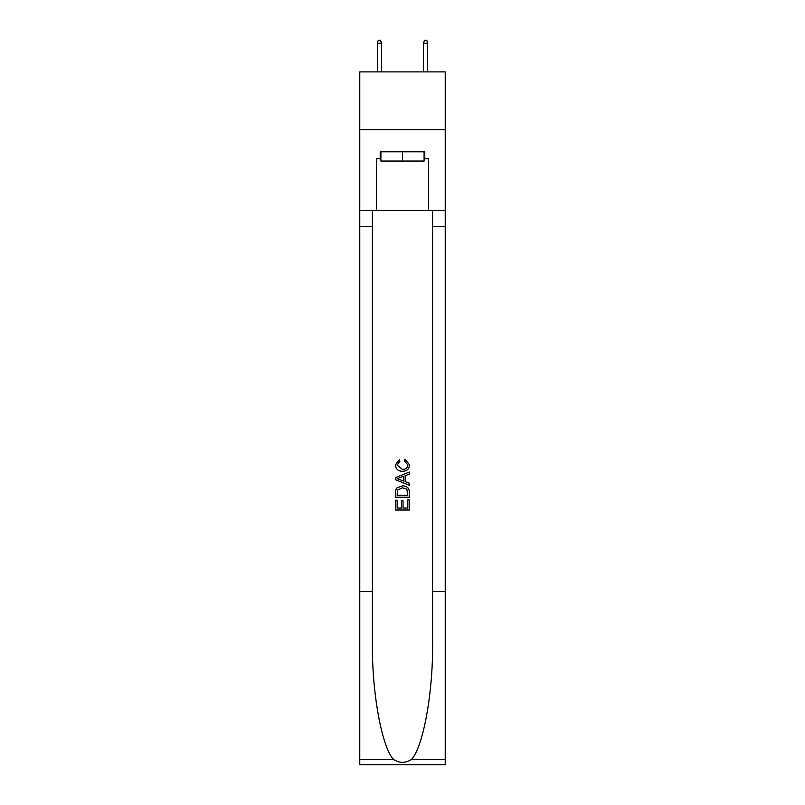 <?xml version="1.0" encoding="UTF-8"?>
<svg xmlns="http://www.w3.org/2000/svg" width="805" height="805" viewBox="0 0 805 805"><rect width="100%" height="100%" fill="white"/><g stroke="black" fill="none" stroke-linecap="round" stroke-linejoin="round"><path stroke-width="1.21" d="M445.225 129.625L445.225 71.886L359.775 71.886L359.775 129.625L445.225 129.625L445.225 210.467L428.481 210.467L428.481 158.726L424.788 158.726L424.788 151.803L380.212 151.803L380.212 158.726L380.906 158.726M424.094 151.803L424.094 161.04L380.906 161.04L380.906 151.803M402.5 151.803L402.5 161.04M407.823 499.895L407.823 508.066L403.023 508.066L407.823 508.066L407.823 499.895L409.423 499.895L409.423 510.018L395.567 510.018L395.567 500.247L395.567 510.018M401.423 500.78L401.423 508.066L397.167 508.066L401.423 508.066L401.423 500.78L403.023 500.78L403.023 508.066M396.754 488.031L395.768 490.044L396.754 488.031L402.42 485.858C406.847 485.838 409.182 487.981 409.423 492.268L409.423 497.228L395.567 497.228L395.567 492.489L395.567 497.228M404.985 459.212L404.533 461.164L404.985 459.212L409.604 464.867C409.222 469.124 406.827 471.267 402.389 471.287L402.389 471.287C398.133 471.197 395.798 469.074 395.386 464.908L399.411 459.564L399.833 461.517L396.986 464.998L402.379 469.335C405.629 469.506 407.501 468.077 408.004 465.049L404.533 461.164M411.436 759.477L445.225 759.477L445.225 764.75L359.775 764.75L359.775 591.534L372.423 591.534L372.423 643.034C371.799 692.25 381.791 747.241 393.565 759.477C399.511 763.281 405.468 763.281 411.436 759.477C423.209 747.241 433.201 692.25 432.577 643.034L432.577 210.467M395.567 477.566L395.567 479.77L409.423 485.264L395.567 479.77L395.567 477.566L409.423 472.062L395.567 477.566M432.577 591.534L445.225 591.534L445.225 210.467M359.775 591.534L359.775 129.625M372.423 210.467L372.423 591.534M445.225 759.477L445.225 591.534M359.775 210.467L376.519 210.467L376.519 158.726L380.212 158.726M376.519 210.467L428.481 210.467M424.094 158.726L424.788 158.726M409.423 472.062L409.423 474.135L405.156 475.715L405.156 481.621L409.423 483.191L409.423 485.264M399.723 479.609L403.557 481.028L403.557 476.298L397.167 478.663L399.723 479.609M403.557 476.298L403.557 481.028M395.567 492.489L395.768 490.044M406.847 489.148L407.823 495.276L406.847 489.148L402.389 487.81L397.449 490.175L397.167 495.276L407.823 495.276L397.167 495.276M395.567 500.247L397.167 500.247L397.167 508.066M381.479 71.886L381.479 43.249L377.324 43.249L377.324 71.886M377.324 43.249L378.249 40.25L380.564 40.25L381.479 43.249M423.521 43.249L424.436 40.25L426.751 40.25L427.676 43.249L423.521 43.249L423.521 71.886M427.676 43.249L427.676 71.886M432.577 226.628L445.225 226.628M372.423 226.628L359.775 226.628M359.775 759.477L393.565 759.477"/></g></svg>
